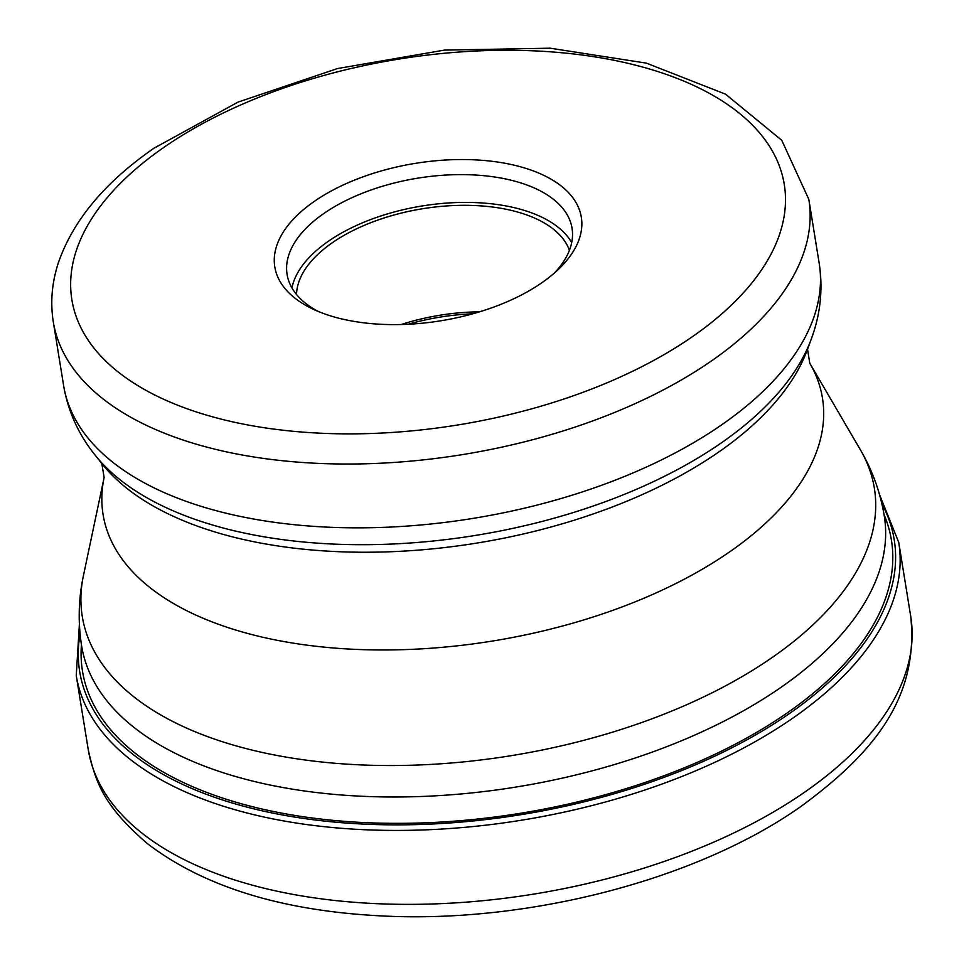 <?xml version="1.0" encoding="UTF-8"?>
<svg xmlns="http://www.w3.org/2000/svg" width="964" height="964" viewBox="0 0 964 964"><rect width="100%" height="100%" fill="white"/><g stroke="black" fill="none" stroke-linecap="round" stroke-linejoin="round"><path stroke-width="1.45" d="M314.216 201.44A155.264 79.735 170.8 0 1 520.897 166.905A155.264 79.735 170.8 0 1 558.493 269.293A155.264 79.735 170.8 0 1 541.925 282.705A155.264 79.735 170.8 0 1 312.902 309.07A155.264 79.735 170.8 0 1 314.216 201.44M317.939 311.312A144.335 74.12 170.8 0 1 287.091 274.415A144.335 74.12 170.8 0 1 323.735 213.562A144.335 74.12 170.8 0 1 475.517 175.038A144.335 74.12 170.8 0 1 572.05 228.263A144.335 74.12 170.8 0 1 554.421 273.005M571.7 242.579A144.335 74.12 -9.2 0 0 466.889 202.404A144.335 74.12 -9.2 0 0 328.23 241.349A144.335 74.12 -9.2 0 0 291.935 287.887M296.526 294.49A138.864 71.312 170.8 0 1 332.243 242.783A138.864 71.312 170.8 0 1 471.986 205.428A138.864 71.312 170.8 0 1 569.435 250.291M479.566 311.83A138.864 71.312 -9.2 0 0 401.217 324.519M408.146 324.253A144.335 74.12 170.8 0 1 472.914 313.77M910.715 616.321A416.605 213.936 170.8 0 1 804.952 791.962A416.605 213.936 170.8 0 1 366.862 903.16A416.605 213.936 170.8 0 1 88.23 749.534C95.46 782.093 103.281 805.555 147.323 843.56C203.476 886.47 280.813 910.546 379.322 915.8C525.97 924.018 696.394 880.277 800.686 806.639C871.974 754.39 919.282 699.045 910.715 616.321L898.737 542.383A416.605 213.936 -9.2 0 1 792.974 718.023A416.605 213.936 -9.2 0 1 354.885 829.221A416.605 213.936 -9.2 0 1 76.252 675.595L88.23 749.534M881.915 503.895A412.568 211.863 170.8 0 1 789.468 713.541A412.568 211.863 170.8 0 1 322.012 820.798A412.568 211.863 170.8 0 1 80.06 633.77M81.434 644.675A409.736 210.417 -9.2 0 0 332.773 820.316A409.736 210.417 -9.2 0 0 787.395 712.794A409.736 210.417 -9.2 0 0 884.06 514.668M781.177 687.224A406.555 208.778 -9.2 0 0 884.265 515.909C880.361 492.351 872.396 470.312 860.382 449.814A401.205 206.031 170.8 0 1 772.61 657.207A401.205 206.031 170.8 0 1 772.501 657.279A401.205 206.031 170.8 0 1 314.445 761.186A401.205 206.031 170.8 0 1 83.422 575.653C78.494 598.897 77.891 622.322 81.627 645.904A406.555 208.778 -9.2 0 0 353.535 795.818A406.555 208.778 -9.2 0 0 781.057 687.308A406.555 208.778 -9.2 0 0 781.177 687.224M83.422 575.653L104.124 477.517A364.38 187.124 -9.2 0 0 313.866 646.013A364.38 187.124 -9.2 0 0 729.844 551.721A364.38 187.124 -9.2 0 0 729.953 551.649A364.38 187.124 -9.2 0 0 809.772 363.223L860.382 449.814M811.146 339.449L807.169 350.173A371.718 190.896 170.8 0 1 718.867 451.935A371.718 190.896 170.8 0 1 718.758 452.008A371.718 190.896 170.8 0 1 102.461 464.311L95.316 455.382A377.575 193.909 -9.2 0 0 721.337 442.886A377.575 193.909 -9.2 0 0 721.446 442.813A377.575 193.909 -9.2 0 0 811.146 339.449C820.46 314.505 823.148 289.104 819.183 263.244A382.708 196.536 170.8 0 1 722.036 424.582A382.708 196.536 170.8 0 1 721.928 424.654A382.708 196.536 170.8 0 1 319.506 526.73A382.708 196.536 170.8 0 1 63.624 385.612C68.034 411.411 78.602 434.668 95.316 455.382M808.844 199.415L781.756 140.286L725.555 94.183L646.374 63.13L550.203 48.2L444.404 50.104L337.424 68.577L237.975 102.124L153.999 148.203C104.98 182.124 73.107 220.286 58.394 262.69C51.899 282.476 50.2 302.178 53.285 321.783A382.708 196.536 -9.2 0 0 309.239 462.913A382.708 196.536 -9.2 0 0 711.697 360.753A382.708 196.536 -9.2 0 0 711.806 360.681A382.708 196.536 -9.2 0 0 808.844 199.415L819.183 263.244M163.362 147.721A360.837 185.305 -9.2 0 0 187.835 409.037A360.837 185.305 -9.2 0 0 692.658 336.508A360.837 185.305 -9.2 0 0 692.767 336.436A360.837 185.305 170.8 0 0 668.305 75.108A360.837 185.305 170.8 0 0 163.482 147.637A360.837 185.305 -9.2 0 0 163.362 147.721M79.397 624.298L76.252 675.595M879.566 494.701L898.737 542.383M104.124 477.517L101.81 463.431M809.772 363.223L807.519 349.137M53.285 321.783L63.624 385.612"/></g></svg>
